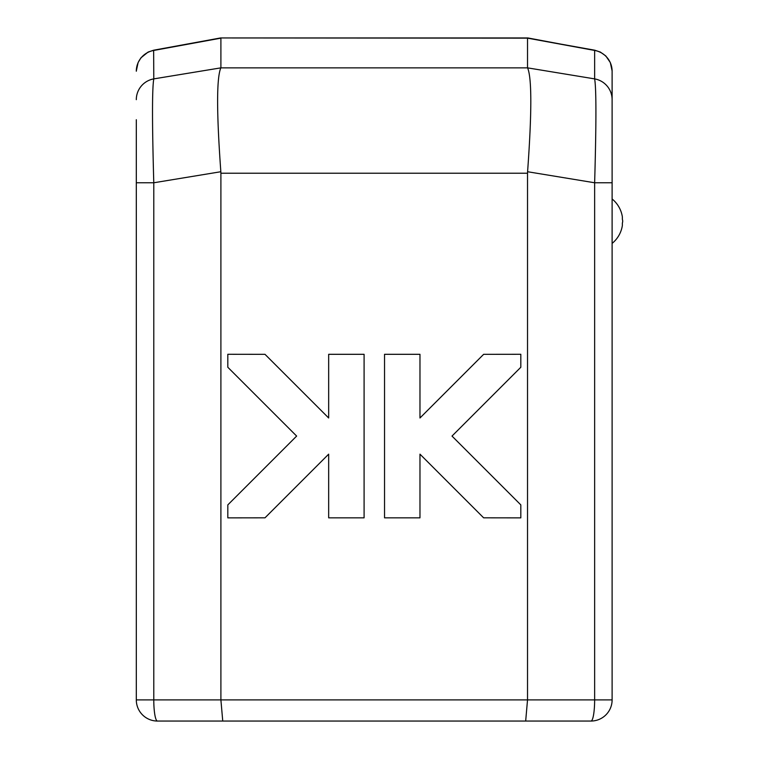 <?xml version="1.0" encoding="UTF-8"?>
<svg xmlns="http://www.w3.org/2000/svg" width="759" height="759" viewBox="0 0 759 759"><rect width="100%" height="100%" fill="white"/><g stroke="black" fill="none" stroke-linecap="round" stroke-linejoin="round"><path stroke-width="1.14" d="M447.174 721.05L590.967 721.05A21.148 21.148 0 0 0 612.115 699.902L612.115 182.767L594.639 182.767L594.639 699.902A21.148 3.672 90 0 1 590.967 721.05L525.674 721.05L527.524 699.902L220.897 699.902L222.748 721.05L525.674 721.05M183.887 721.05L301.257 721.05M136.307 119.723L136.307 699.902A21.148 21.148 0 0 0 157.455 721.05A21.148 3.672 -90 0 1 153.783 699.902L136.307 699.902M220.897 173.223L220.897 699.902L153.783 699.902L153.783 182.767C152.094 123.072 152.094 88.442 153.783 78.889L153.65 50.208L220.518 37.95L527.552 38.149L594.639 50.445L594.639 78.889C596.337 88.442 596.337 123.072 594.639 182.767L527.59 171.733C531.879 112.474 531.879 77.845 527.59 67.864L220.841 67.864C216.543 77.845 216.543 112.474 220.841 171.733L220.897 173.223L527.524 173.223L527.59 171.733M612.115 182.767L612.115 70.957L610.312 62.542L605.796 55.938L600.331 52.058L594.781 50.208L527.552 38.149M296.636 436.074L227.814 367.261L227.814 354.282L264.995 354.33L328.666 417.991L328.666 354.311L364.092 354.311L364.092 517.837L328.666 517.837L328.666 454.157L264.995 517.818L227.814 517.866L227.823 504.887L296.636 436.074M419.974 517.837L384.538 517.837L384.538 354.311L419.974 354.311L419.974 417.991L483.635 354.33L520.816 354.282L520.816 367.261L452.003 436.074L520.816 504.887L520.816 517.866L483.635 517.818L419.974 454.157L419.974 517.837M612.115 99.666A21.148 21.091 180 0 0 594.639 78.889L527.59 67.864M612.115 71.213A21.148 21.091 180 0 0 594.639 50.445L527.903 37.95L220.556 37.95L153.641 50.208L148.1 52.058L140.965 57.798L138.11 62.542L136.307 71.014L138.11 62.542L140.965 57.798L148.1 52.058L153.65 50.217M594.781 50.217L600.331 52.058L605.796 55.938L610.312 62.542L612.115 70.957L612.115 110.169M220.841 171.733L153.783 182.767L136.307 182.767M220.841 67.864L153.783 78.889A21.148 21.091 180 0 0 136.307 99.666M220.869 38.149L153.783 50.445A21.148 21.091 180 0 0 136.307 71.213M157.455 721.05L222.748 721.05M527.524 38.206L527.524 67.75M527.524 173.223L527.524 699.902L612.115 699.902M220.897 67.75L220.897 38.206M612.115 243.402A28.614 28.614 0 0 0 622.352 225.584L622.361 223.023A5.285 5.285 0 0 0 622.361 219.36L622.352 217.121M622.352 216.799A28.614 28.614 0 0 0 612.115 198.981"/></g></svg>
